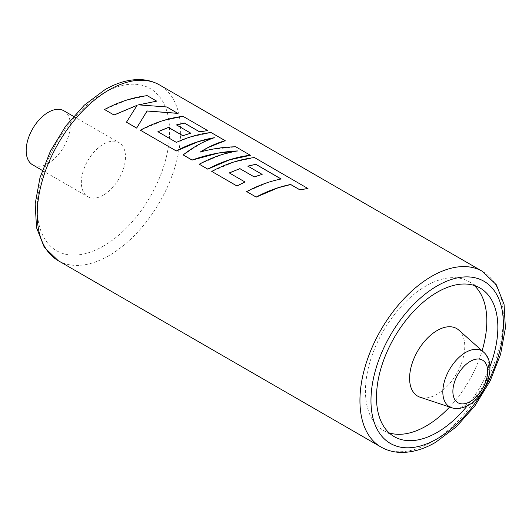 <?xml version="1.0" encoding="UTF-8"?>
<svg xmlns="http://www.w3.org/2000/svg" width="532" height="532" viewBox="0 0 532 532"><rect width="100%" height="100%" fill="white"/><g stroke="black" fill="none" stroke-linecap="round" stroke-linejoin="round"><path stroke-width="0.4" stroke-dasharray="2.66 2" d="M458.837 330.126A39.009 22.524 -60 0 1 461.989 361.926A39.009 22.524 -60 0 1 437.171 394.199A39.009 22.524 -60 0 1 420.1 397.218M63.847 110.776A31.208 18.015 -60 0 1 68.628 135.78A31.208 18.015 -60 0 1 48.246 163.284A31.208 18.015 -60 0 1 32.638 164.827M103.407 195.131A31.208 18.015 -60 0 1 87.807 196.68A31.208 18.015 -60 0 1 83.025 171.67A31.208 18.015 -60 0 1 103.407 144.172A31.208 18.015 -60 0 1 119.015 142.623A31.208 18.015 -60 0 1 123.796 167.633A31.208 18.015 -60 0 1 103.407 195.131M467.202 405.903A85.818 49.549 120 0 0 489.906 366.575M449.62 407.033A85.818 49.549 120 0 0 482.092 350.788M474.212 285.458A85.818 49.549 120 0 0 469.044 281.654A85.818 49.549 120 0 0 426.139 285.903A85.818 49.549 120 0 0 370.073 361.527A85.818 49.549 120 0 0 383.226 430.302A85.818 49.549 120 0 0 389.098 432.868M281.076 178.998L268.7 182.263L246.688 191.633M244.993 182.037L229.339 172.947M307.981 188.554L254.416 157.625L233.767 162.1L211.756 171.464M236.886 151.028L221.265 154.879L199.261 164.248M213.924 137.848L201.202 143.301L183.181 154.965M207.686 130.646L183.035 116.415L162.38 120.884L140.368 130.247M137.11 105.323L126.49 122.24M156.694 101.206L147.191 95.72L126.543 100.196L104.538 109.565M177.774 113.376L166.795 107.038L138.732 104.87M190.775 133.239L176.531 124.954M225.222 140.774L211.011 132.568L190.363 137.043L176.405 142.443L157.957 131.737M250.399 155.304L235.762 146.859L211.749 149.386L200.424 151.986M262.15 174.449L247.905 166.164M483.601 352.124A32.292 18.647 -60 0 1 486.208 378.445A32.292 18.647 -60 0 1 465.66 405.165A32.292 18.647 -60 0 1 451.528 407.665M482.364 271.327A101.426 58.56 -60 0 1 497.912 352.596A101.426 58.56 -60 0 1 431.652 441.972A101.426 58.56 -60 0 1 380.945 447M103.407 246.09A93.619 54.051 -60 0 1 37.207 207.872A93.619 54.051 -60 0 1 103.407 93.206A93.619 54.051 -60 0 1 169.608 131.431A93.619 54.051 -60 0 1 103.407 246.09M58.214 260.673A101.426 58.56 120 0 0 108.927 255.646A101.426 58.56 120 0 0 175.188 166.27A101.426 58.56 120 0 0 159.64 85M42.301 170.406L87.807 196.68M469.044 281.654L480.083 288.025M383.226 430.302L394.259 436.666M73.509 116.355L119.015 142.623"/><path stroke-width="0.8" d="M451.528 407.665L420.1 397.218A39.009 22.524 -60 0 1 411.11 366.96A39.009 22.524 -60 0 1 437.171 330.498A39.009 22.524 -60 0 1 458.837 330.126L483.601 352.124A32.292 18.647 -60 0 0 465.66 352.43A32.292 18.647 -60 0 0 444.087 382.614A32.292 18.647 -60 0 0 451.528 407.665C456.316 409.454 462.022 408.603 468.659 405.111C486.467 395.216 497.653 364.187 483.601 352.124M42.301 170.406L32.638 164.827A31.208 18.015 -60 0 1 27.857 139.823A31.208 18.015 -60 0 1 48.246 112.319A31.208 18.015 -60 0 1 63.847 110.776L73.509 116.355M489.906 366.575A85.818 49.549 120 0 0 480.083 288.025A85.818 49.549 120 0 0 437.171 292.274A85.818 49.549 120 0 0 381.105 367.898A85.818 49.549 120 0 0 394.259 436.666A85.818 49.549 120 0 0 437.171 432.416A85.818 49.549 120 0 0 467.202 405.903M389.098 432.868A85.818 49.549 120 0 0 426.139 426.046A85.818 49.549 120 0 0 449.62 407.033M482.092 350.788A85.818 49.549 120 0 0 474.212 285.458M246.675 191.58L256.191 197.119L278.203 187.756L290.658 184.538L299.795 189.811L307.981 188.554L254.429 157.558C240.185 159.214 225.954 163.829 211.743 171.41L236.953 185.967L244.986 181.977L229.279 172.913L239.899 168.617L254.216 176.883L262.15 174.383L247.832 166.117L255.819 164.262L281.162 178.978C269.578 181.299 258.08 185.495 246.675 191.58L256.178 197.066C267.589 190.981 279.081 186.785 290.665 184.471L299.802 189.744L307.995 188.481M229.285 172.973L239.905 168.677L254.223 176.943L262.15 174.383M211.743 171.41L236.966 186.02L244.986 181.977M199.247 164.195L207.739 169.149L229.751 159.78L250.399 155.304L235.776 146.785C224.012 146.978 212.168 148.727 200.245 152.032C208.657 146.699 216.983 142.922 225.236 140.701L211.024 132.501C199.547 133.811 188.002 137.103 176.398 142.383L157.898 131.703L168.524 127.401L182.842 135.673L190.775 133.173L176.451 124.907L184.438 123.045L199.646 131.823L207.699 130.579L183.048 116.348C168.797 117.998 154.566 122.613 140.355 130.194L176.298 150.948C188.913 144.225 201.588 139.816 214.33 137.715C203.876 141.133 193.488 146.865 183.168 154.912L192.059 160.046C207.128 154.666 222.263 151.627 237.458 150.935C224.657 153.01 211.916 157.432 199.247 164.195L207.726 169.09C221.937 161.509 236.161 156.893 250.412 155.238M183.168 154.912L192.072 160.099L218.226 153.123L237.452 151.002M140.355 130.194L176.311 151.002L198.316 141.632L214.323 137.781M126.476 122.187L136.644 128.099L147.085 111.028L177.774 113.376L166.809 106.972L138.526 104.864L156.707 101.14L147.204 95.654C132.96 97.309 118.729 101.925 104.525 109.512L114.014 114.985L137.17 105.243L126.476 122.187L136.631 128.046L147.085 110.962L177.788 113.309M104.525 109.512L114.028 115.038L137.17 105.303M138.52 104.93L156.707 101.14M176.451 124.973L184.431 123.118L199.633 131.889L207.699 130.579M157.911 131.763L168.524 127.467L182.842 135.733L190.775 133.173M200.251 152.092L208.345 147.424L225.236 140.701M247.826 166.184L255.812 164.328L281.155 179.051M470.275 361.374A24.598 14.204 120 0 0 452.878 391.499A24.598 14.204 120 0 0 470.275 401.54A24.598 14.204 120 0 0 487.664 371.416A24.598 14.204 120 0 0 470.275 361.374M482.364 271.327L496.316 284.76L504.057 304.324L505.4 328.098L500.592 354.299L490.152 380.912L474.956 405.783L456.27 426.85L435.555 442.358C423.691 449.234 412.101 452.586 400.789 452.413C393.554 452.227 386.937 450.424 380.945 447A101.426 58.56 -60 0 1 365.398 365.723A101.426 58.56 -60 0 1 431.652 276.347A101.426 58.56 -60 0 1 482.364 271.327L159.64 85A101.426 58.56 120 0 0 108.927 90.021A101.426 58.56 120 0 0 42.666 179.397A101.426 58.56 120 0 0 58.214 260.673L44.262 247.24L36.528 227.669L35.178 203.896L39.986 177.695L50.434 151.081L65.622 126.21L84.309 105.15L105.023 89.635C116.934 82.739 128.558 79.394 139.903 79.587C147.091 79.787 153.675 81.596 159.64 85M437.171 285.903A93.619 54.051 120 0 0 370.97 400.569A93.619 54.051 120 0 0 437.171 438.787A93.619 54.051 120 0 0 503.372 324.128A93.619 54.051 120 0 0 437.171 285.903M380.945 447L58.214 260.673"/></g></svg>
